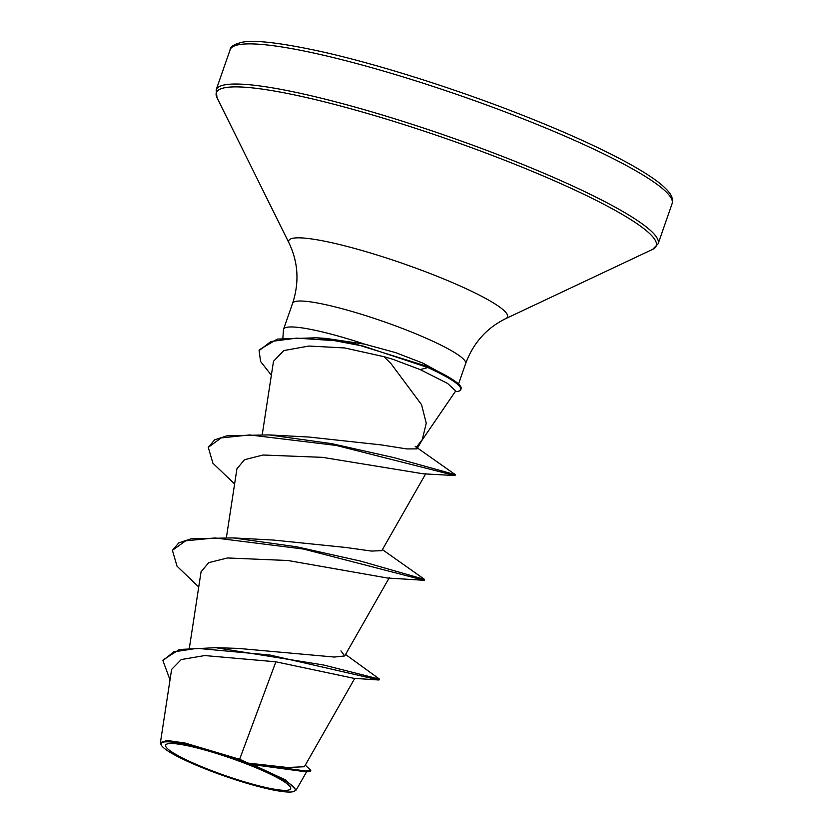<?xml version="1.0" encoding="UTF-8"?>
<svg xmlns="http://www.w3.org/2000/svg" width="833" height="833" viewBox="0 0 833 833"><rect width="100%" height="100%" fill="white"/><g stroke="black" fill="none" stroke-linecap="round" stroke-linejoin="round"><path stroke-width="1.25" d="M210.312 770.129A66.213 9.153 19.2 0 1 168.162 743.723A66.213 9.153 19.2 0 1 246.016 763.746A66.213 9.153 19.2 0 1 288.166 790.142A66.213 9.153 19.2 0 1 210.312 770.129M209.021 770.358A71.003 9.819 19.2 0 1 161.31 745.108A71.003 9.819 19.2 0 1 247.318 763.507A71.003 9.819 19.2 0 1 294.111 791.35A71.003 9.819 19.2 0 1 209.021 770.358M160.759 743.869L160.457 742.557L167.214 740.495L185.009 743.015L239.623 759.29L248.057 763.101L287.479 767.495L304.357 766.745M421.675 440.74L455.703 390.948L447.54 383.409L420.186 369.592L392.968 359.325L383.992 356.68L391.104 363.771L421.54 404.651L426.246 423.206L422.289 439.553L416.323 447.342L415.188 446.342M455.193 391.697A86.976 12.026 -160.8 0 0 460.795 389.563L461.086 388.709A86.976 12.026 -160.8 0 0 451.132 378.609L422.997 363.167L395.613 352.619L364.573 344.123A91.62 12.662 -160.8 0 0 283.564 329.243A91.62 12.662 -160.8 0 0 283.47 329.712L282.866 338.208M345.528 654.467L379.327 678.999L378.942 679.999L353.9 678.333L275.869 661.808L239.623 759.29M379.421 679.114L323.412 664.973L215.747 647.689L238.123 648.397L334.335 657.05L344.685 655.946L340.926 650.906M198.733 586.973L177.044 566.221L172.41 550.321L178.824 542.835L191.423 538.712L233.167 537.899L273.37 540.055L345.789 547.468L371.445 551.071L381.806 550.665L425.944 473.363M234.594 483.973L212.904 463.221L208.281 447.331L214.685 439.834L227.284 435.711L269.028 434.899L309.23 437.065L381.285 444.916L406.816 448.925L416.989 448.883L416.323 447.342M383.992 356.68L344.633 347.944L308.908 346.039L283.803 350.578L273.495 361.283L262.27 434.462M208.281 447.331L221.182 437.919L249.671 434.941L336.282 445.447L455.005 475.57L423.32 473.81L322.517 457.348L262.999 455.016L244.475 459.722L236.936 468.781L226.409 537.462M172.41 550.321L185.665 540.815L214.987 537.951L303.566 549.062L424.33 580.309L387.407 578.019L287.979 560.515L227.492 557.975L208.75 562.65L201.065 571.782L189.383 647.97M275.869 661.808L204.772 655.561L181.282 659.549L171.681 669.347M305.274 765.163L310.803 770.317L310.501 771.171L306.492 771.899L252.618 764.611L285.792 780.073L296.163 789.976L294.111 791.35M215.747 647.689L179.449 649.49L163.237 659.798L162.935 660.652L170.015 679.884M310.803 770.317L305.596 770.973L248.057 763.101M378.942 679.999L270.038 655.061L197.067 648.324L173.618 651.916L162.935 660.652M306.492 771.899L253.482 764.663L248.307 763.132M252.618 764.611L253.482 764.663M327.202 338.594L364.573 344.123M233.167 537.899L296.683 546.812L360.668 561.119L424.632 579.456L382.451 549.634M269.028 434.899L331.659 443.645L394.196 457.681L455.37 474.695L416.417 447.248M271.35 375.194L260.594 361.491L259.094 350.61L259.386 349.756L277.306 339.093L316.373 337.781L350.006 342.353L428.141 366.676L427.839 367.54L420.186 369.592M424.33 580.309L424.632 579.456M455.005 475.57L455.37 474.695M259.094 350.61L270.933 341.499L296.486 338.136L334.356 340.624L363.396 346.132L427.839 367.54A86.976 12.026 -160.8 0 1 460.795 389.563M451.132 378.609A86.976 12.026 -160.8 0 0 428.141 366.676L422.997 363.167M230.137 49.72A234.011 32.341 19.2 0 1 514.232 115.391A234.011 32.341 19.2 0 1 672.116 203.627L658.143 243.777A234.011 32.341 19.2 0 0 500.258 155.542A234.011 32.341 19.2 0 0 216.153 89.86L230.137 49.72C229.97 46.804 233.979 44.305 242.184 42.223C255.044 39.713 281.95 42.962 322.892 51.948C376.891 64.12 450.101 87.09 514.575 112.101C564.587 131.541 604.331 149.617 633.809 166.319C646.845 173.816 656.425 180.261 662.547 185.634C666.827 189.487 669.513 192.485 670.627 194.641C672.346 197.213 672.845 200.212 672.116 203.627M283.564 329.243L292.602 303.306C299.411 282.449 298.245 262.416 289.113 243.205L217.007 97.669A232.917 32.195 19.2 0 1 499.102 158.051A232.917 32.195 19.2 0 1 652.624 249.369L658.143 243.777M289.113 243.205A115.808 16.004 19.2 0 1 429.38 273.224A115.808 16.004 19.2 0 1 505.714 318.633L652.624 249.369M292.602 303.306A91.62 12.662 19.2 0 1 403.838 329.014A91.62 12.662 19.2 0 1 465.647 363.563C473.259 342.998 486.618 328.015 505.714 318.633M161.31 745.108L160.717 743.89M217.007 97.669L216.153 89.86M304.368 766.756L354.858 678.218M344.685 655.956L389.303 577.706M417.021 448.904L422.331 439.585M171.629 669.347L160.425 742.547M306.961 771.16L296.204 790.007M458.525 384.023L465.647 363.563M327.213 338.5L316.373 337.781"/></g></svg>
